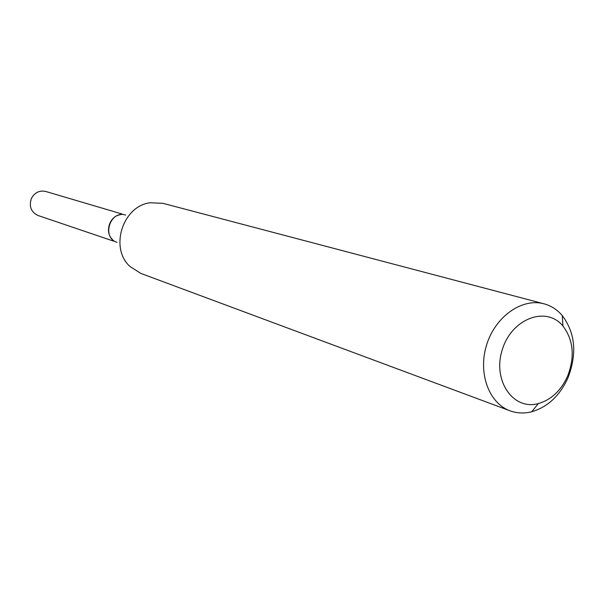 <?xml version="1.0" encoding="UTF-8"?>
<svg xmlns="http://www.w3.org/2000/svg" width="604" height="604" viewBox="0 0 604 604"><rect width="100%" height="100%" fill="white"/><g stroke="black" fill="none" stroke-linecap="round" stroke-linejoin="round"><path stroke-width="0.91" d="M510.033 410.811L140.8 273.401L129.981 266.477C109.339 248.078 122.71 205.911 150.185 202.763L163.012 203.344L543.97 303.797C551.097 305.73 557.198 309.641 562.249 315.53C575.34 333.083 577.22 353.914 567.896 378.029C559.681 395.824 547.632 407.066 531.739 411.754C524.219 413.649 516.979 413.34 510.033 410.811C488.719 403.162 477.673 372.623 486.733 344.537C495.514 316.36 522.143 297.764 543.97 303.797M567.496 376.413C560.852 390.788 551.135 399.848 538.338 403.593C513.053 410.712 492.177 380.278 502.354 349.489C511.784 318.459 546.378 305.616 562.943 326.001C573.506 340.112 575.023 356.911 567.496 376.413M112.427 239.433C104.409 232.215 109.543 216.028 120.249 214.76M117.063 242.31C101.245 237.719 110.124 209.716 125.692 215.077M113.514 241.102L38.09 215.515C31 212.072 28.788 206.364 31.438 198.391C34.73 192.472 39.486 190.162 45.715 191.468L122.099 214.012M562.943 326.001L562.249 315.53M538.338 403.593L531.739 411.754"/></g></svg>
